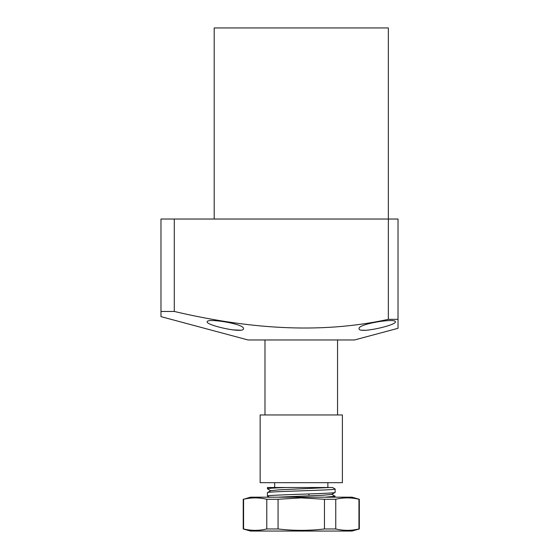 <?xml version="1.0" encoding="UTF-8"?>
<svg xmlns="http://www.w3.org/2000/svg" width="559" height="559" viewBox="0 0 559 559"><rect width="100%" height="100%" fill="white"/><g stroke="black" fill="none" stroke-linecap="round" stroke-linejoin="round"><path stroke-width="0.84" d="M398.022 328.301L398.022 319.35L388.344 319.35C317.701 334.771 244.947 328.07 174.289 311.454L174.289 219.03L160.978 219.03L160.978 316.639L248.056 339.97L354.483 339.97L398.022 328.301L398.022 219.03L388.344 219.03L388.344 27.95L214.195 27.95L214.195 219.03M243.458 328.65C244.276 334.016 205.866 325.212 207.179 321.83C206.348 317.812 244.94 323.954 243.458 328.65M395.36 321.83C396.673 325.205 358.305 334.016 359.074 328.65C357.585 323.961 396.156 317.812 395.36 321.83M160.978 311.454L174.289 311.454M362.183 330.201L365.628 330.285M232.02 329.831L240.363 330.201M174.289 219.03L388.344 219.03L388.344 319.35M337.552 339.97L337.552 414.953M264.987 339.97L264.987 414.953M274.665 487.511L274.665 482.676M327.874 487.511L327.874 482.676M329.684 487.511L279.696 489.803L270.822 490.641L267.405 492.647C265.315 491.438 337.224 490.229 335.134 489.02L332.584 487.511L267.405 487.511L267.461 488.839L270.822 490.781M285.782 487.511C274.057 487.93 267.929 488.349 267.405 488.776M335.134 489.02L335.134 492.402C337.224 493.611 265.315 494.82 267.405 496.029L267.405 492.647M277.376 497.189L322.843 495.246L331.718 494.408L335.134 492.402M325.065 497.189L335.134 496.273L331.718 494.268M309.057 494.722L308.142 493.988M269.347 497.189L267.405 496.029M342.387 414.953L260.152 414.953L260.152 482.676L342.387 482.676L342.387 414.953M358.955 528.968C351.22 530.805 343.485 530.805 335.749 528.968L335.749 499.271C343.485 497.433 351.22 497.433 358.955 499.271L358.955 528.968L359.318 528.968L352.065 531.05L250.474 531.05L243.221 528.968L243.584 528.968L243.584 499.271C251.319 497.433 259.055 497.433 266.783 499.271L266.783 528.968C259.055 530.805 251.319 530.805 243.584 528.968M335.749 528.968L324.472 528.968C309.001 530.805 293.538 530.805 278.068 528.968L266.783 528.968M359.318 528.968L359.318 499.271L352.065 497.189L250.474 497.189L243.584 499.271M278.068 528.968L278.068 499.271L301.266 497.88L324.472 499.271L324.472 528.968M335.749 499.271L324.472 499.271M359.318 499.271L358.955 499.271M243.221 528.968L243.221 499.271M278.068 499.271L266.783 499.271"/></g></svg>
